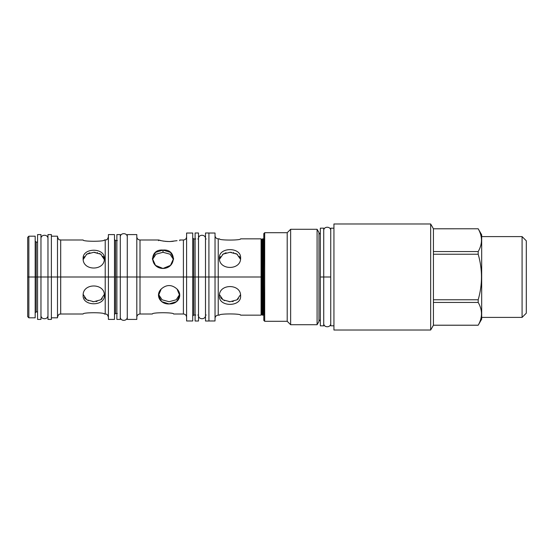 <?xml version="1.0" encoding="UTF-8"?>
<svg xmlns="http://www.w3.org/2000/svg" width="554" height="554" viewBox="0 0 554 554"><rect width="100%" height="100%" fill="white"/><g stroke="black" fill="none" stroke-linecap="round" stroke-linejoin="round"><path stroke-width="0.83" d="M27.7 247.001L27.7 277L28.856 277L28.856 317.816L27.7 316.659L27.7 277L28.856 277L28.856 317.816L35.179 317.816L35.179 236.184L35.179 277L28.856 277L35.179 277L28.856 277L28.856 236.184L28.856 277L36.204 277L36.204 311.86L37.561 311.86M206.192 238.975L205.492 238.975L205.506 321.008L208.913 321.008L208.913 232.992L208.913 277L215.035 277L215.035 233.026L208.913 233.026M208.913 320.974L215.035 320.974L215.035 277L215.035 320.974L215.035 277L261.086 277L218.228 277L261.086 277L218.228 277L218.228 315.164L219.384 315.164C218.754 313.529 241.239 313.529 240.609 315.164C241.239 313.529 218.754 313.529 219.384 315.164M205.506 315.704L205.506 277L218.228 277L218.228 315.164C216.289 315.351 215.222 316.417 215.035 318.356M208.913 277L215.035 277L205.506 277L208.913 277L208.913 232.992L205.506 232.992L205.506 277L208.913 277M195.105 238.975L195.105 277L193.741 277L193.741 315.025L195.784 315.025M195.105 315.704L195.105 277L193.741 277L193.741 238.975L193.741 315.025L192.723 316.043M192.723 277L192.723 320.974L192.723 277L195.105 277L192.723 277L192.723 233.026L186.601 233.026L186.601 320.974L186.601 277L192.723 277L192.723 320.974L186.601 320.974L186.601 277L192.723 277M215.035 235.644C215.222 237.583 216.289 238.649 218.228 238.836L218.228 277L218.228 238.836L219.384 238.836C218.754 240.471 241.239 240.471 240.609 238.836C241.239 240.471 218.754 240.471 219.384 238.836M240.609 238.836L261.086 238.836L261.086 277L261.647 277L261.647 239.404L261.086 238.836L261.086 315.164L240.609 315.164M219.384 257.922C218.754 246.876 241.246 246.876 240.609 257.922C241.239 270.594 218.754 270.587 219.384 257.922C218.754 246.876 241.246 246.876 240.609 257.922C241.239 270.594 218.754 270.587 219.384 257.922M219.384 296.078C218.754 283.406 241.239 283.413 240.609 296.078C241.246 307.124 218.754 307.124 219.384 296.078C218.754 283.406 241.239 283.413 240.609 296.078C241.246 307.124 218.754 307.124 219.384 296.078M116.873 240.54L116.873 277L115.516 277L115.516 313.46L117.344 313.46M116.873 314.104L116.873 277L115.516 277L115.516 240.54L115.516 313.46L114.498 314.478M57.491 317.2C58.987 312.858 59.721 314.617 60.691 314.007L60.691 277L57.491 277L57.491 317.816L51.37 317.816L51.37 236.184L57.491 236.184L57.491 277L57.491 236.184L57.491 277L105.212 277L60.691 277L60.691 239.993L60.691 277L105.212 277L105.212 239.993L105.212 277L108.411 277L108.411 234.591L114.498 234.591L114.498 277L114.498 234.591L114.498 277L108.411 277L108.411 234.591L108.411 319.409L114.498 319.409L114.498 277L60.691 277L60.691 314.007L83.135 314.007C82.504 312.317 104.99 312.317 104.36 314.007C104.99 312.317 82.504 312.317 83.135 314.007M120.28 313.46L120.28 277L120.28 319.409L116.873 319.409L116.873 277L115.516 277L127.282 277L120.28 277L120.28 316.93C120.086 321.438 127.455 321.479 127.282 316.93L127.282 277L123.293 277L127.282 277L124.269 277L127.282 277L127.282 237.07C127.455 232.521 120.086 232.562 120.28 237.07L120.28 239.896M127.282 240.54L127.282 277L127.282 234.591L136.81 234.591L136.81 277L136.81 234.591L136.81 277L183.402 277L140.003 277L140.003 239.993L140.003 277L183.402 277L183.402 239.993L183.402 277L140.003 277L140.003 314.007L152.385 314.007C151.754 312.317 174.24 312.317 173.61 314.007C174.24 312.317 151.754 312.317 152.385 314.007M161.2 240.678L161.2 240.678C154.656 238.739 160.875 241.496 169.891 241.544L177.038 240.678L169.891 241.544C160.875 241.496 154.656 238.739 161.2 240.678M162.377 240.914L163.991 241.184L162.377 240.914M165.071 241.322L165.854 241.399L165.071 241.322M166.712 241.468L167.35 241.509L166.712 241.468M170.881 241.509L171.511 241.468L170.881 241.509M172.384 241.399L173.167 241.322L172.384 241.399M162.994 268.461C176.684 268.178 176.684 248.677 162.994 250.083C149.31 248.677 149.31 268.178 162.994 268.461L170.5 265.38L173.61 258.496L170.5 252.382L162.994 250.083L155.494 252.382L152.385 258.496L155.494 265.38L162.994 268.461M186.601 317.2C186.407 315.261 185.341 314.194 183.402 314.007L183.402 277L186.601 277L183.402 277L183.402 314.007L173.61 314.007M161.2 289.043C166.477 284.403 171.754 284.403 177.038 289.043C183.028 295.144 178.326 303.938 169.891 303.897C160.875 304.929 154.656 295.649 161.2 289.043C166.477 284.403 171.754 284.403 177.038 289.043L179.731 295.504L176.622 301.618L169.115 303.917L161.616 301.618L158.506 295.504L161.2 289.043M104.36 239.993C104.99 241.683 82.504 241.683 83.135 239.993C82.504 241.683 104.99 241.683 104.36 239.993L105.212 239.993C106.188 239.411 106.984 241.066 108.411 236.8M83.135 258.496C82.504 247.486 104.997 247.486 104.36 258.496C104.99 271.197 82.504 271.197 83.135 258.496C82.504 247.486 104.997 247.486 104.36 258.496C104.99 271.197 82.504 271.197 83.135 258.496M108.411 317.2C106.984 312.934 106.188 314.589 105.212 314.007L105.212 277L105.212 314.007L104.36 314.007M83.135 295.504C82.504 282.803 104.99 282.803 104.36 295.504C104.997 306.514 82.504 306.514 83.135 295.504C82.504 282.803 104.99 282.803 104.36 295.504C104.997 306.514 82.504 306.514 83.135 295.504M43.981 277L40.961 277L43.981 277L40.961 277L43.981 277L40.961 277L40.961 315.33C40.774 319.838 48.136 319.88 47.969 315.33L47.969 277L51.37 277L51.37 319.409L47.969 319.409L47.969 277L51.37 277L50.691 277L51.37 277L51.37 234.591L47.969 234.591L47.969 277L40.961 277L40.961 238.67C40.774 234.162 48.136 234.12 47.969 238.67L47.969 277L43.981 277M37.561 314.104L37.561 277L36.204 277L36.204 242.14L37.561 242.14L37.561 277L39.604 277L36.204 277L36.204 311.86L35.179 312.878M40.961 311.86L40.961 277L40.961 319.409L37.561 319.409L37.561 277L36.204 277L40.961 277L40.961 239.896M127.282 314.104L127.282 277L140.003 277L140.003 314.007C138.064 314.194 136.997 315.261 136.81 317.2M104.29 259.556L100.786 254.203L93.751 252.285L86.708 254.203L83.204 259.556L86.708 254.203L93.751 252.285L100.786 254.203L104.29 259.556M83.204 294.444L86.708 299.797L93.751 301.715L100.786 299.797L104.29 294.444L100.786 299.797L93.751 301.715L86.708 299.797L83.204 294.444M104.249 294.707L104.097 295.421L104.249 294.707M102.171 298.682L101.271 299.458L102.171 298.682M97.061 301.348L95.987 301.549L97.061 301.348M93.287 301.708L92.823 301.688L93.287 301.708M88.37 300.683L87.975 300.503L88.37 300.683M85.725 299.056L84.388 297.546L85.725 299.056M83.488 295.697L83.225 294.589L83.488 295.697M83.488 258.296L84.284 256.606L83.488 258.296M86.272 254.508L87.657 253.656L86.272 254.508M88.661 253.199L89.887 252.79L88.661 253.199M93.882 252.285L95.198 252.354L93.882 252.285M97.04 252.645L97.601 252.79L97.04 252.645M99.491 253.476L101.223 254.501L99.491 253.476M102.961 256.246L103.923 258.039L102.961 256.246M114.498 277L108.411 277L114.498 277M27.7 277L28.891 277L27.7 277L28.891 277L27.7 277L28.856 277L27.7 277L27.7 237.341L28.856 236.184L35.179 236.184L35.179 277L36.204 277L36.204 242.14L35.179 241.122M240.498 259.272L236.904 254.12L230 252.285L223.089 254.12L219.502 259.272L223.089 254.12L230 252.285L236.904 254.12L240.498 259.272M219.502 294.728L223.089 299.88L230 301.715L236.904 299.88L240.498 294.728L236.904 299.88L230 301.715L223.089 299.88L219.502 294.728L219.737 295.697L219.502 294.728M238.421 298.682L237.521 299.458L238.421 298.682M233.31 301.348L232.237 301.549L233.31 301.348M229.536 301.708L229.072 301.688L229.536 301.708M224.619 300.683L224.225 300.503L224.619 300.683M221.974 299.056L220.637 297.546L221.974 299.056M219.737 258.296L220.534 256.606L219.737 258.296M222.514 254.508L223.899 253.656L222.514 254.508M224.91 253.199L226.136 252.79L224.91 253.199M230.132 252.285L231.447 252.354L230.132 252.285M233.289 252.645L233.843 252.79L233.289 252.645M235.734 253.476L237.472 254.501L235.734 253.476M239.21 256.246L240.166 258.039L239.21 256.246M28.891 277L31.1 277L28.891 277M162.994 252.285L155.993 254.175L152.454 259.556L155.993 254.175L162.994 252.285L162.994 250.083L162.994 252.285L170.002 254.175L173.541 259.556L170.002 254.175L162.994 252.285L162.994 250.083L162.994 252.285M158.576 294.444L162.08 299.797L169.115 301.715L176.158 299.797L179.662 294.444L176.158 299.797L169.115 301.715L162.08 299.797L158.576 294.444M263.988 239.404L263.752 277L262.444 277L262.444 238.836L262.444 277L263.192 277L263.192 238.836L261.876 239.404L262.444 315.164L261.876 314.596L261.876 239.404L261.876 314.596L261.647 277L261.086 277L261.647 277L261.647 314.596L261.086 315.164L261.086 277L263.752 277L263.752 239.404L263.192 238.836L263.192 315.164L263.752 314.596L263.752 277L263.988 314.596M263.801 233.601L263.801 320.399L264.687 321.285L263.801 320.399L264.687 321.285L263.801 320.399L263.801 233.601L264.687 232.715L264.687 321.285L287.201 321.285L264.687 321.285L264.687 232.715L263.801 233.601M526.3 240.81L526.3 313.19L522.083 317.407L481.675 317.407L522.083 317.407L481.675 317.407L522.083 317.407L526.3 313.19L522.083 317.407L526.3 313.19L526.3 240.81L522.083 236.593L481.675 236.593L522.083 236.593L522.083 317.407L522.083 236.593L481.675 236.593L522.083 236.593L526.3 240.81M478.185 228.774L433.429 228.795L433.429 251.564L433.429 228.774L478.185 228.774L481.675 234.827L481.675 319.173L481.675 234.827L478.185 228.774L481.675 234.827L478.185 228.774L433.429 228.774L430.659 223.975L333.937 223.975L333.937 330.025L430.659 330.025L333.937 330.025L333.937 223.975L430.659 223.975L430.659 330.025L433.429 325.226L430.659 330.025L333.937 330.025M330.738 228.193L330.738 325.807L333.937 325.807L330.738 325.807L330.738 228.193L333.937 228.193L330.738 228.193M318.972 321.452A1.904 1.904 0 0 1 320.33 319.928A1.904 1.904 0 0 0 318.972 321.452L318.972 232.548A1.904 1.904 0 0 0 320.33 234.072A1.904 1.904 0 0 1 318.972 232.548L317.082 229.28L318.972 232.548L317.082 229.28L317.082 324.72L290.635 324.72L287.201 321.285L290.635 324.72L287.201 321.285L264.687 321.285L287.201 321.285L287.201 232.715L287.201 321.285L290.635 324.72L317.082 324.72L290.635 324.72L290.635 229.28L290.635 324.72L317.082 324.72L318.972 321.452L317.082 324.72L317.082 229.28L290.635 229.28L287.201 232.715L264.687 232.715L287.201 232.715L290.635 229.28L287.201 232.715L264.687 232.715L287.201 232.715L290.635 229.28L317.082 229.28L290.635 229.28L317.082 229.28L318.972 232.548L318.972 321.452L317.082 324.72M333.937 325.807L330.738 325.807L333.937 325.807M321.687 277L322.373 277L321.687 277M478.185 325.226L433.429 325.226L478.185 325.205L433.429 325.205L433.429 302.436L478.185 302.436L478.185 299.769L433.429 299.769L433.429 302.436L433.429 299.769L478.185 299.769C482.562 284.59 482.562 269.41 478.185 254.231L433.429 254.231L433.429 299.769L433.429 254.231L478.185 254.231L478.185 251.564L433.429 251.564L433.429 254.231L433.429 251.564L478.185 251.564C482.562 243.975 482.562 236.385 478.185 228.795C482.562 236.385 482.562 243.975 478.185 251.564L478.185 254.231C482.562 269.41 482.562 284.59 478.185 299.769L478.185 302.436C482.562 310.025 482.562 317.615 478.185 325.205L481.675 319.173L478.185 325.205C482.562 317.615 482.562 310.025 478.185 302.436L433.429 302.436L433.429 325.226L430.659 330.025L430.659 223.975L333.937 223.975M433.429 228.774L430.659 223.975L433.429 228.774M323.73 319.852L323.73 277L330.738 277L323.73 277L330.738 277L323.73 277L323.73 233.469M320.33 234.072L320.33 277L323.73 277L323.73 325.842L320.33 325.842L320.33 277L323.73 277L323.73 228.158L320.33 228.158L320.33 320.531M50.012 277L49.334 277L50.012 277M47.969 242.14L47.969 277L44.957 277L47.969 277L47.969 314.104M40.283 277L37.561 277L37.561 234.591L40.961 234.591L40.961 277L40.283 277M118.237 277L118.916 277L118.237 277M116.873 234.591L116.873 277L120.28 277L120.28 234.591L116.873 234.591M205.492 238.975L205.506 277L198.505 277L205.506 277L198.505 277L205.492 277L205.492 315.025L206.192 315.025M198.505 238.296L198.505 315.309C198.27 319.852 205.742 319.852 205.506 315.309M198.505 315.309L198.519 238.975L197.82 238.975M198.505 321.008L198.505 277L195.105 277L198.505 277L197.82 277L198.505 277L198.505 232.992L195.105 232.992L195.105 321.008L198.505 321.008M263.192 277L262.444 277L262.444 315.164L263.192 315.164L263.192 277M123.293 277L120.28 277L123.293 277M136.81 277L136.81 319.409L127.282 319.409L127.282 277L136.81 277M57.491 277L51.37 277L57.491 277M153.631 256.454L153.887 256.1M192.723 237.957L193.741 238.975L195.784 238.975M114.498 239.522L115.516 240.54L117.344 240.54M136.81 236.8C136.997 238.739 138.064 239.806 140.003 239.993L158.506 239.993L158.506 240.678M186.601 236.8C186.407 238.739 185.341 239.806 183.402 239.993L179.731 239.993L179.731 240.678M57.491 236.8C58.987 241.142 59.721 239.383 60.691 239.993L83.135 239.993M323.73 323.356L323.73 323.356C323.522 327.878 330.946 327.878 330.738 323.356L330.738 323.356M330.738 230.644L330.738 230.644C330.946 226.122 323.522 226.122 323.73 230.644L323.73 230.644M205.506 238.691C205.742 234.148 198.27 234.148 198.505 238.691M198.519 315.025L197.82 315.025"/></g></svg>

